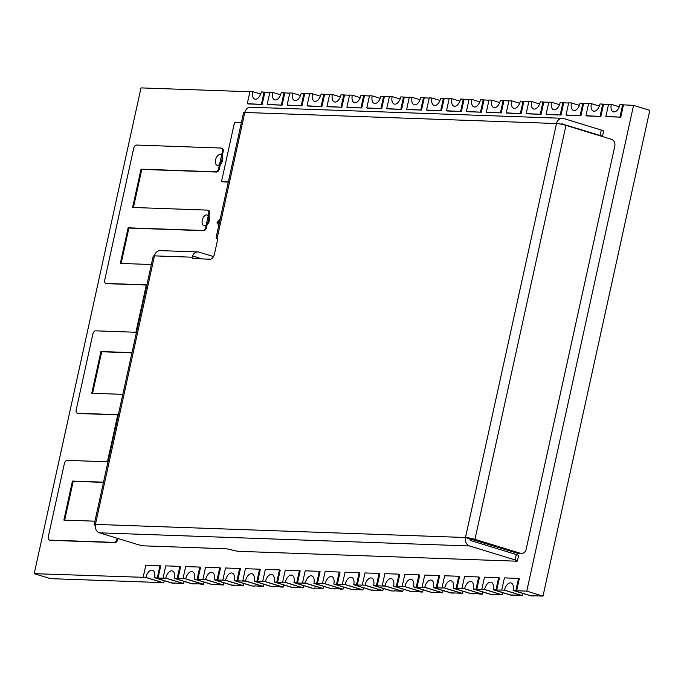 <?xml version="1.0" encoding="UTF-8"?>
<svg xmlns="http://www.w3.org/2000/svg" width="684" height="684" viewBox="0 0 684 684"><rect width="100%" height="100%" fill="white"/><g stroke="black" fill="none" stroke-linecap="round" stroke-linejoin="round"><path stroke-width="1.03" d="M117.186 538.265L117.015 539.026A3.54 1.949 107 0 1 114.271 542.378L49.564 540.086A3.54 1.949 107 0 1 49.282 540.044A3.54 1.949 107 0 1 48.325 536.589L64.347 463.726A3.54 1.949 107 0 1 67.092 460.366L107.456 461.803L117.81 414.684L77.454 413.247A3.54 1.949 107 0 1 77.164 413.204A3.54 1.949 107 0 1 76.215 409.75L92.827 334.185A3.54 1.949 107 0 1 95.572 330.834L135.936 332.262L146.359 284.852L105.994 283.415A3.54 1.949 107 0 1 105.712 283.373A3.54 1.949 107 0 1 104.755 279.918L133.671 148.402A3.54 1.949 107 0 1 136.415 145.051L221.129 148.052A3.54 1.949 107 0 1 221.411 148.095A3.54 1.949 107 0 1 222.368 151.549L218.649 168.461A3.54 1.949 107 0 1 215.905 171.812L141.032 169.162L132.611 207.466L207.483 210.116A3.54 1.949 107 0 1 207.765 210.168A3.54 1.949 107 0 1 208.723 213.613L205.756 227.114A3.54 1.949 107 0 1 203.003 230.465L128.13 227.815L120.307 263.417L151.369 264.52M103.515 482.169L72.453 481.066L63.869 520.088L94.939 521.191M131.995 352.628L100.933 351.525L91.759 393.249L122.821 394.352M221.89 148.283A3.54 1.949 107 0 1 222.172 148.334A3.54 1.949 107 0 1 223.129 151.78L222.24 155.807A5.566 3.061 107 0 1 220.291 164.664L219.41 168.692A3.54 1.949 107 0 1 216.666 172.052L141.793 169.393L133.414 207.491M208.244 210.356A3.54 1.949 107 0 1 208.526 210.398A3.54 1.949 107 0 1 209.484 213.853L208.971 216.17A5.566 3.061 107 0 1 207.021 225.027L206.517 227.344A3.54 1.949 107 0 1 203.772 230.696L128.9 228.046L121.111 263.443M131.952 352.833L101.694 351.764L92.571 393.274M103.472 482.374L73.214 481.297L64.681 520.114M117.947 538.496L117.785 539.257A3.54 1.949 107 0 1 115.032 542.617L50.325 540.317A3.54 1.949 107 0 1 50.043 540.274A3.54 1.949 107 0 1 49.778 540.155M117.768 414.889L78.215 413.478A3.54 1.949 107 0 1 77.933 413.435A3.54 1.949 107 0 1 77.668 413.316M146.316 285.057L106.755 283.646A3.54 1.949 107 0 1 106.473 283.603A3.54 1.949 107 0 1 106.217 283.484M141.032 169.162L141.793 169.393M128.13 227.815L128.9 228.046M100.933 351.525L101.694 351.764M72.453 481.066L73.214 481.297M228.328 181.953L221.479 181.705L234.526 122.333L241.384 122.581M228.285 182.158L221.479 181.705M217.529 165.34A5.566 3.061 107 0 1 217.084 165.263A5.566 3.061 107 0 1 215.674 159.432A5.566 3.061 107 0 1 219.897 154.541A5.566 3.061 107 0 1 220.342 154.618A5.566 3.061 107 0 1 221.753 160.449A5.566 3.061 107 0 1 217.529 165.34M204.251 225.703A5.566 3.061 107 0 1 203.806 225.626A5.566 3.061 107 0 1 202.396 219.795A5.566 3.061 107 0 1 206.628 214.904A5.566 3.061 107 0 1 207.072 214.981A5.566 3.061 107 0 1 208.483 220.812A5.566 3.061 107 0 1 204.251 225.703M504.954 590.352L521.191 595.328L510.521 594.952L494.284 589.976L504.493 590.13L522.268 595.576L519.524 595.482L521.174 595.328L504.954 590.352M485.033 589.651L501.269 594.627L490.599 594.251L474.363 589.266L484.571 589.42L502.347 594.875L499.602 594.772L501.252 594.618L485.033 589.651M465.111 588.941L481.348 593.917L470.678 593.541L454.441 588.565L464.65 588.71L482.425 594.165L479.681 594.071L481.331 593.917L465.111 588.941M445.19 588.231L461.426 593.216L450.756 592.831L434.52 587.855L444.728 588.009L462.504 593.456L459.759 593.361L461.409 593.208L445.19 588.231M453.996 592.951L451.209 593.054L433.434 587.607L436.178 587.701L438.846 575.56L424.73 575.056L422.054 587.205L425.268 587.53L441.496 592.506L425.268 587.53L414.598 587.154L430.817 592.122L414.598 587.154L417.035 587.24L419.702 575.09L418.924 574.851L404.808 574.355L402.132 586.496L404.877 586.598L422.661 592.045L419.908 591.951L421.566 591.797L405.347 586.821L421.575 591.797L410.913 591.421L394.677 586.444L402.132 586.496M414.153 591.54L411.366 591.643L393.582 586.197L396.335 586.291L399.003 574.15L384.887 573.645L382.211 585.795L385.425 586.111L401.653 591.096L385.425 586.111L374.755 585.735L390.974 590.711L374.755 585.735L377.183 585.82L379.859 573.679L379.081 573.44L364.957 572.944L362.289 585.085L365.034 585.179L382.809 590.634L380.065 590.531L381.723 590.386L365.504 585.41L381.732 590.386L371.07 590.01L354.834 585.034L362.289 585.085M374.31 590.121L371.515 590.232L353.739 584.777L356.484 584.88L359.16 572.73L345.035 572.234L342.368 584.375L345.574 584.7L361.81 589.676L345.574 584.7L334.912 584.324L351.131 589.3L334.912 584.324L337.34 584.41L340.016 572.269L339.238 572.029L325.114 571.525L322.446 583.674L325.191 583.768L342.966 589.223L340.222 589.121L341.88 588.967L325.652 583.999L341.889 588.975L331.218 588.599L314.991 583.614L322.446 583.674M334.467 588.71L331.672 588.821L313.896 583.366L316.641 583.469L319.308 571.32L305.192 570.824L302.525 582.965L305.731 583.29L321.967 588.266L305.731 583.29L295.069 582.913L311.288 587.881L295.069 582.913L297.497 582.999L300.165 570.849L299.387 570.618L285.271 570.114L282.603 582.255L285.348 582.358L303.123 587.804L300.379 587.71L302.029 587.556L285.809 582.58L302.046 587.565L291.375 587.18L275.148 582.204L282.603 582.255M265.888 581.879L282.124 586.855L271.454 586.479L255.226 581.494L265.426 581.648L283.202 587.103L280.457 587L282.107 586.846L265.888 581.879M274.694 586.59L271.907 586.701L254.132 581.246L256.876 581.349L259.544 569.199L245.428 568.703L242.76 580.844L245.966 581.169L262.203 586.145L245.966 581.169L235.296 580.793L251.524 585.769L235.296 580.793L237.733 580.878L240.4 568.737L239.622 568.498L225.506 567.994L222.839 580.135L225.583 580.237L243.359 585.684L240.614 585.589L242.264 585.436L226.045 580.459L242.281 585.444L231.611 585.059L215.375 580.083L222.839 580.135M234.851 585.179L232.064 585.282L214.289 579.835L217.033 579.929L219.701 567.788L205.585 567.284L202.917 579.433L206.123 579.758L222.36 584.734L206.123 579.758L195.453 579.382L211.672 584.35L214.887 584.675L212.143 584.581L194.367 579.126L197.89 579.468L200.557 567.318L199.779 567.079L185.663 566.583L182.987 578.724L185.74 578.826L203.516 584.273L200.771 584.179L202.421 584.025L186.202 579.049L202.438 584.025L191.768 583.649L175.531 578.673L182.987 578.724M195.008 583.768L192.221 583.871L174.446 578.425L177.19 578.519L179.858 566.378L165.742 565.873L163.066 578.023L166.28 578.348L182.508 583.324L166.28 578.348L155.61 577.963L171.829 582.939L175.044 583.264L172.3 583.17L154.524 577.715L158.047 578.048L160.714 565.907L159.936 565.668L145.82 565.172L143.144 577.313L145.889 577.407L163.673 582.862L160.142 582.529L162.578 582.614L146.359 577.638L162.587 582.614L50.436 578.638L34.2 573.662L143.144 577.313M349.515 95.29L341.008 94.777A7.652 4.215 -73 0 1 334.45 101.942A7.652 4.215 -73 0 1 332.381 94.469L329.637 94.375L326.969 106.516L327.747 106.755L341.863 107.26L344.531 95.11M369.437 95.999L360.93 95.486A7.652 4.215 -73 0 1 354.372 102.651A7.652 4.215 -73 0 1 352.303 95.179L349.558 95.076L346.891 107.226L347.669 107.465L361.785 107.961L364.452 95.82M389.358 96.7L380.851 96.188A7.652 4.215 -73 0 1 374.293 103.352A7.652 4.215 -73 0 1 372.224 95.88L369.48 95.786L366.812 107.927L367.59 108.166L381.706 108.67L384.382 96.529M409.28 97.41L400.781 96.897A7.652 4.215 -73 0 1 394.223 104.062A7.652 4.215 -73 0 1 392.146 96.589L389.401 96.495L386.734 108.636L387.512 108.876L401.628 109.38L404.304 97.231M429.201 98.111L420.703 97.607A7.652 4.215 -73 0 1 414.145 104.772A7.652 4.215 -73 0 1 412.076 97.299L409.323 97.196L406.655 109.346L407.433 109.585L421.549 110.081L424.225 97.94M449.123 98.821L440.624 98.308A7.652 4.215 -73 0 1 434.066 105.473A7.652 4.215 -73 0 1 431.997 98L429.253 97.906L426.577 110.047L427.355 110.286L441.471 110.791L444.147 98.641M469.044 99.531L460.546 99.018A7.652 4.215 -73 0 1 453.988 106.182A7.652 4.215 -73 0 1 451.919 98.71L449.174 98.616L446.498 110.757L447.276 110.996L461.401 111.492L464.068 99.351M488.966 100.232L480.467 99.719A7.652 4.215 -73 0 1 473.909 106.892A7.652 4.215 -73 0 1 471.84 99.419L469.096 99.317L466.42 111.466L467.198 111.706L481.322 112.202L483.99 100.061M508.887 100.941L500.389 100.428A7.652 4.215 -73 0 1 493.831 107.593A7.652 4.215 -73 0 1 491.762 100.12L489.017 100.026L486.341 112.167L487.119 112.407L501.244 112.911L503.911 100.762M528.817 101.651L520.31 101.138A7.652 4.215 -73 0 1 513.752 108.303A7.652 4.215 -73 0 1 511.683 100.83L508.939 100.736L506.271 112.877L507.049 113.117L521.165 113.612L523.833 101.471M548.739 102.352L540.232 101.839A7.652 4.215 -73 0 1 533.674 109.013A7.652 4.215 -73 0 1 531.605 101.54L528.86 101.437L526.193 113.587L526.971 113.818L541.087 114.322L543.754 102.181M568.66 103.062L560.153 102.549A7.652 4.215 -73 0 1 553.595 109.714A7.652 4.215 -73 0 1 551.526 102.241L548.782 102.147L546.114 114.288L546.892 114.527L561.008 115.032L563.676 102.882M588.582 103.771L580.075 103.258A7.652 4.215 -73 0 1 573.517 110.423A7.652 4.215 -73 0 1 571.448 102.951L568.703 102.848L566.036 114.998L566.814 115.237L580.93 115.733L583.597 103.592M608.504 104.472L599.996 103.959A7.652 4.215 -73 0 1 593.438 111.124A7.652 4.215 -73 0 1 591.369 103.652L588.625 103.558L585.957 115.699L586.735 115.938L600.851 116.442L603.519 104.301M329.594 94.58L321.087 94.067A7.652 4.215 -73 0 1 314.529 101.241A7.652 4.215 -73 0 1 312.46 93.768L309.715 93.665L307.048 105.815L307.826 106.046L321.942 106.55L324.609 94.409M309.672 93.879L301.165 93.366A7.652 4.215 -73 0 1 294.607 100.531A7.652 4.215 -73 0 1 292.538 93.058L289.794 92.964L287.126 105.105L287.904 105.345L302.02 105.84L304.688 93.699M289.751 93.169L281.244 92.656A7.652 4.215 -73 0 1 274.686 99.821A7.652 4.215 -73 0 1 272.617 92.349L269.872 92.255L267.205 104.395L267.983 104.635L282.099 105.139L284.766 92.99M269.829 92.46L261.322 91.947A7.652 4.215 -73 0 1 254.764 99.12A7.652 4.215 -73 0 1 252.695 91.647L249.951 91.545L247.283 103.694L248.061 103.934L262.177 104.43L264.845 92.289M249.899 91.759L141.007 87.894L34.2 573.662M542.993 596.106L530.442 595.661L514.214 590.685L526.765 591.13L542.993 596.106L649.8 110.338L633.564 105.362L619.918 104.669A7.652 4.215 -73 0 1 613.36 111.834A7.652 4.215 -73 0 1 611.291 104.361L608.546 104.267L605.879 116.408L606.657 116.648L620.773 117.152L623.44 105.003M434.075 592.241L442.582 592.754L424.807 587.299L422.054 587.205M394.232 590.831L402.731 591.335L384.955 585.889L382.211 585.795M354.389 589.42L362.888 589.924L345.112 584.478L342.368 584.375M314.546 588.001L323.045 588.514L305.269 583.059L302.525 582.965M254.773 585.88L263.28 586.393L245.505 580.938L242.76 580.844M224.087 582.845A7.652 4.215 -73 0 0 223.437 584.982L211.689 584.358L195.453 579.382L197.89 579.468M184.244 581.426A7.652 4.215 -73 0 0 183.594 583.563L171.846 582.939L155.61 577.963L158.047 578.048M526.765 591.13L633.564 105.362M157.269 577.809L159.936 565.668M154.524 577.715A7.652 4.215 -73 0 0 152.447 570.242A7.652 4.215 -73 0 0 145.889 577.407M164.322 580.725A7.652 4.215 -73 0 0 163.673 582.862M183.594 583.563L165.81 578.117L163.066 578.023M177.19 578.519L175.531 578.673L191.751 583.649L194.966 583.974M177.968 578.758L180.636 566.617L179.858 566.378M174.446 578.425A7.652 4.215 -73 0 0 172.377 570.952A7.652 4.215 -73 0 0 165.81 578.117M197.112 579.228L199.779 567.079M194.367 579.126A7.652 4.215 -73 0 0 192.298 571.653A7.652 4.215 -73 0 0 185.74 578.826M204.165 582.135A7.652 4.215 -73 0 0 203.516 584.273M223.437 584.982L205.662 579.528L202.917 579.433M217.033 579.929L215.375 580.083L231.602 585.059L234.809 585.384M217.811 580.169L220.479 568.028L219.701 567.788M214.289 579.835A7.652 4.215 -73 0 0 212.22 572.363A7.652 4.215 -73 0 0 205.662 579.528M254.73 586.094L251.986 585.991L234.21 580.545L237.733 580.878M236.955 580.639L239.622 568.498M234.21 580.545A7.652 4.215 -73 0 0 232.141 573.072A7.652 4.215 -73 0 0 225.583 580.237M244.017 583.546A7.652 4.215 -73 0 0 243.359 585.684M256.876 581.349L255.226 581.494L271.445 586.47L274.652 586.795M257.654 581.588L260.322 569.439L259.544 569.199M254.132 581.246A7.652 4.215 -73 0 0 252.063 573.773A7.652 4.215 -73 0 0 245.505 580.938M263.938 584.256A7.652 4.215 -73 0 0 263.28 586.393M277.576 582.289L275.148 582.204L291.367 587.18L294.573 587.505L291.829 587.402L274.053 581.956L277.576 582.289L280.243 570.148L279.465 569.909L265.349 569.404L262.682 581.554M276.798 582.05L279.465 569.909M274.053 581.956A7.652 4.215 -73 0 0 271.984 574.483A7.652 4.215 -73 0 0 265.426 581.648M283.86 584.957A7.652 4.215 -73 0 0 283.202 587.103M314.495 588.206L311.75 588.112L293.975 582.665L297.497 582.999M296.719 582.759L299.387 570.618M293.975 582.665A7.652 4.215 -73 0 0 291.906 575.193A7.652 4.215 -73 0 0 285.348 582.358M303.781 585.666A7.652 4.215 -73 0 0 303.123 587.804M316.641 583.469L314.991 583.614L331.21 588.591L334.416 588.915M317.419 583.7L320.086 571.559L319.308 571.32M313.896 583.366A7.652 4.215 -73 0 0 311.827 575.894A7.652 4.215 -73 0 0 305.269 583.059M323.703 586.376A7.652 4.215 -73 0 0 323.045 588.514M354.338 589.625L351.593 589.523L333.818 584.076L337.34 584.41M336.562 584.17L339.238 572.029M333.818 584.076A7.652 4.215 -73 0 0 331.749 576.603A7.652 4.215 -73 0 0 325.191 583.768M343.624 587.077A7.652 4.215 -73 0 0 342.966 589.223M356.484 584.88L354.834 585.034L371.053 590.001L374.259 590.326M357.262 585.119L359.938 572.97L359.16 572.73M353.739 584.777A7.652 4.215 -73 0 0 351.67 577.305A7.652 4.215 -73 0 0 345.112 584.478M363.546 587.787A7.652 4.215 -73 0 0 362.888 589.924M394.189 591.036L391.436 590.942L373.661 585.487L377.183 585.82M376.405 585.581L379.081 573.44M373.661 585.487A7.652 4.215 -73 0 0 371.592 578.014A7.652 4.215 -73 0 0 365.034 585.179M383.467 588.496A7.652 4.215 -73 0 0 382.809 590.634M396.335 586.291L394.677 586.444L410.896 591.421L414.111 591.745M397.105 586.53L399.781 574.389L399.003 574.15M393.582 586.197A7.652 4.215 -73 0 0 391.513 578.724A7.652 4.215 -73 0 0 384.955 585.889M403.389 589.198A7.652 4.215 -73 0 0 402.731 591.335M434.032 592.447L431.288 592.353L413.512 586.898L417.035 587.24M416.257 587L418.924 574.851M413.512 586.898A7.652 4.215 -73 0 0 411.435 579.425A7.652 4.215 -73 0 0 404.877 586.598M423.31 589.907A7.652 4.215 -73 0 0 422.661 592.045M436.178 587.701L434.52 587.855L450.739 592.831L453.954 593.156M436.956 587.941L439.624 575.8L438.846 575.56M433.434 587.607A7.652 4.215 -73 0 0 431.365 580.135A7.652 4.215 -73 0 0 424.807 587.299M443.232 590.617A7.652 4.215 -73 0 0 442.582 592.754M456.878 588.65L454.441 588.565L470.669 593.541L473.875 593.857L471.131 593.763L453.355 588.317L456.878 588.65L459.545 576.501L458.767 576.27L444.651 575.766L441.984 587.907M456.1 588.411L458.767 576.27M453.355 588.317A7.652 4.215 -73 0 0 451.286 580.844A7.652 4.215 -73 0 0 444.728 588.009M463.154 591.318A7.652 4.215 -73 0 0 462.504 593.456M476.799 589.351L474.363 589.266L490.59 594.242L493.797 594.567L491.052 594.473L473.277 589.018L476.799 589.351L479.467 577.211L478.689 576.971L464.573 576.475L461.905 588.616M476.021 589.121L478.689 576.971M473.277 589.018A7.652 4.215 -73 0 0 471.208 581.545A7.652 4.215 -73 0 0 464.65 588.71M483.075 592.028A7.652 4.215 -73 0 0 482.425 594.165M496.721 590.061L494.284 589.976L510.512 594.952L513.718 595.277L510.974 595.174L493.198 589.728L496.721 590.061L499.388 577.92L498.61 577.681L484.494 577.176L481.827 589.326M495.943 589.822L498.61 577.681M493.198 589.728A7.652 4.215 -73 0 0 491.129 582.255A7.652 4.215 -73 0 0 484.571 589.42M503.005 592.729A7.652 4.215 -73 0 0 502.347 594.875M516.642 590.771L514.214 590.685L530.433 595.653L533.64 595.978L530.895 595.884L513.12 590.429L516.642 590.771L519.31 578.621L518.532 578.39L504.416 577.886L501.748 590.027M515.864 590.531L518.532 578.39M513.12 590.429A7.652 4.215 -73 0 0 511.051 582.965A7.652 4.215 -73 0 0 504.493 590.13M522.927 593.438A7.652 4.215 -73 0 0 522.268 595.576M260.664 94.093L252.695 91.647M247.283 103.694L262.177 104.43M261.399 104.19L264.067 92.049M280.585 94.794L272.617 92.349M267.205 104.395L282.099 105.139M281.321 104.9L283.988 92.75M300.507 95.504L292.538 93.058M287.126 105.105L302.02 105.84M301.242 105.601L303.91 93.46M320.437 96.205L312.46 93.768M307.048 105.815L321.942 106.55M321.164 106.311L323.831 94.17M340.358 96.914L332.381 94.469M326.969 106.516L341.863 107.26M341.085 107.02L343.753 94.871M360.28 97.624L352.303 95.179M346.891 107.226L361.785 107.961M361.007 107.721L363.674 95.58M380.201 98.325L372.224 95.88M366.812 107.927L381.706 108.67M380.928 108.431L383.604 96.29M400.123 99.035L392.146 96.589M386.734 108.636L401.628 109.38M400.85 109.141L403.526 96.991M420.044 99.744L412.076 97.299M406.655 109.346L421.549 110.081M420.771 109.842L423.447 97.701M439.966 100.445L431.997 98M426.577 110.047L441.471 110.791M440.693 110.552L443.369 98.41M459.887 101.155L451.919 98.71M446.498 110.757L461.401 111.492M460.623 111.261L463.29 99.112M479.809 101.865L471.84 99.419M466.42 111.466L481.322 112.202M480.544 111.962L483.212 99.821M499.73 102.566L491.762 100.12M486.341 112.167L501.244 112.911M500.466 112.672L503.133 100.522M519.652 103.275L511.683 100.83M506.271 112.877L521.165 113.612M520.387 113.373L523.055 101.232M539.573 103.977L531.605 101.54M526.193 113.587L541.087 114.322M540.309 114.083L542.976 101.942M559.495 104.686L551.526 102.241M546.114 114.288L561.008 115.032M560.23 114.792L562.898 102.643M579.425 105.396L571.448 102.951M566.036 114.998L580.93 115.733M580.152 115.493L582.819 103.352M599.346 106.097L591.369 103.652M585.957 115.699L600.851 116.442M600.073 116.203L602.741 104.062M619.268 106.807L611.291 104.361M605.879 116.408L620.773 117.152M619.995 116.913L622.662 104.763M521.499 553.493L518.361 553.373A5.566 4.6 -88 0 1 517.369 553.211L520.507 553.322A5.566 4.6 92 0 0 521.499 553.493A5.566 4.6 92 0 0 526.141 549.286L614.788 146.102A5.566 4.6 92 0 0 611.53 139.339L565.976 125.377L474.952 539.351A6.96 0.846 -167.6 0 0 465.479 537.513A6.96 5.746 92 0 0 469.549 545.96L99.496 532.836A6.96 5.746 -88 0 1 95.427 524.389A6.96 0.846 -167.6 0 0 94.187 524.594A6.96 0.846 -167.6 0 0 95.281 525.329M99.496 532.836L137.279 544.421A5.566 0.675 -167.6 0 0 144.854 545.892L225.173 548.748A5.566 0.675 12.4 0 1 232.175 550.047A5.566 0.675 -167.6 0 0 239.178 551.347L516.411 561.179A5.566 0.675 -167.6 0 0 517.403 561.017A5.566 0.675 -167.6 0 0 515.103 559.931L469.549 545.96M520.507 553.322L474.952 539.351M601.313 130.071A5.566 0.675 12.4 0 1 603.613 131.157L602.424 136.552A5.566 0.675 -167.6 0 0 600.125 135.466L601.313 130.071L563.539 118.486A6.96 5.746 92 0 0 562.299 118.281A6.96 5.746 92 0 0 556.502 123.53A6.96 0.846 12.4 0 1 565.976 125.377M216.939 237.81L217.196 238.058A2.787 1.53 107 0 1 217.461 240.426L214.494 253.918A5.566 3.061 107 0 1 210.168 259.202L193.384 258.612A2.787 1.53 107 0 1 193.162 258.569A2.787 1.53 107 0 1 192.324 257.21L192.52 255.884A6.96 5.746 92 0 1 197.915 251.951A6.96 5.746 92 0 1 199.155 252.157L213.502 256.56M216.033 237.904L243.564 112.689A6.96 0.846 12.4 0 1 244.804 112.475L217.196 238.058L216.597 237.707A6.96 0.846 -167.6 0 0 216.033 237.904A6.96 0.846 -167.6 0 0 217.503 238.793M94.187 524.594L153.225 256.081A6.96 0.846 12.4 0 1 154.464 255.867A6.96 5.746 -88 0 1 160.27 250.618L197.915 251.951M517.369 553.211L465.479 537.513L556.502 123.53L244.804 112.475A6.96 5.746 -88 0 1 250.601 107.226L562.299 118.281M561.855 123.872L600.125 135.466M197.471 257.543L202.438 258.928M515.103 559.931L516.292 554.536L470.737 540.565A1.394 1.146 92 0 1 469.925 538.872M516.292 554.536A5.566 0.675 12.4 0 1 518.592 555.613L517.403 561.017M192.52 255.884L197.967 257.56L196.77 258.569A2.787 1.53 -73 0 0 196.787 258.732M562.351 123.889A1.394 1.146 92 0 0 561.29 124.206M219.376 222.685L219.025 221.881L217.495 223.753L219.196 222.36M217.495 223.753L217.084 222.582L220.248 218.718M217.94 223.89L218.666 225.925M218.649 168.461L219.41 168.692M222.368 151.549L223.129 151.78M215.905 171.812L216.666 172.052M208.723 213.613L209.484 213.853M205.756 227.114L206.517 227.344M203.003 230.465L203.772 230.696M117.015 539.026L117.785 539.257M114.271 542.378L115.032 542.617M49.564 540.086L50.325 540.317M77.454 413.247L78.215 413.478M105.994 283.415L106.755 283.646M192.324 257.21L154.464 255.867L95.427 524.389L465.479 537.513M208.526 210.398L207.765 210.168M50.043 540.274L49.282 540.044M77.933 413.435L77.164 413.204M106.473 283.603L105.712 283.373M222.172 148.334L221.411 148.095"/></g></svg>
